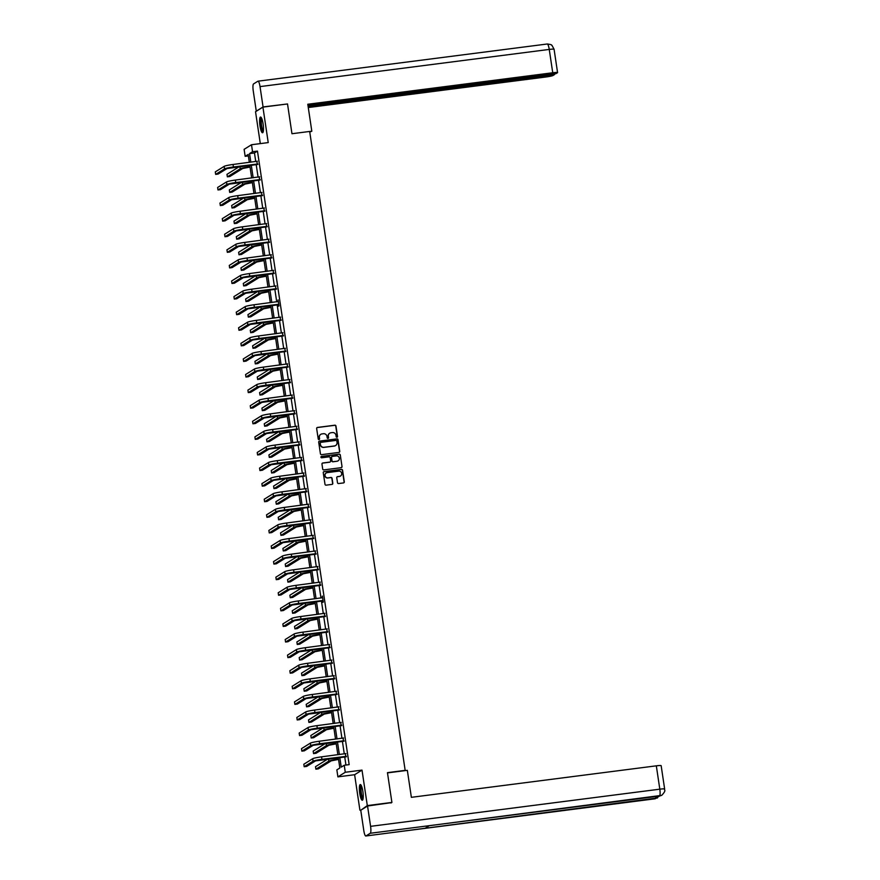<?xml version="1.0" encoding="UTF-8"?>
<svg xmlns="http://www.w3.org/2000/svg" width="880" height="880" viewBox="0 0 880 880"><rect width="100%" height="100%" fill="white"/><g stroke="black" fill="none" stroke-linecap="round" stroke-linejoin="round"><path stroke-width="1.32" d="M336.952 437.25A0.693 0.682 58.1 0 0 337.524 436.48L335.973 426.052A1.001 0.968 58.1 0 0 334.862 425.194L317.482 427.438A1.001 0.968 58.1 0 0 316.657 428.538L318.219 438.955A0.693 0.682 58.1 0 0 319.264 439.461A0.693 0.682 58.1 0 0 319.572 438.79L319.363 437.437A3.19 3.102 58.1 0 1 321.992 433.906L323.433 433.719A3.19 3.102 58.1 0 1 326.997 436.458L327.195 437.8A0.693 0.682 58.1 0 0 328.24 438.306A0.693 0.682 58.1 0 0 328.548 437.635L328.35 436.282A3.19 3.102 58.1 0 1 330.968 432.751L332.42 432.564A3.19 3.102 58.1 0 1 335.973 435.303L336.171 436.645A0.693 0.682 58.1 0 0 336.952 437.25M337.117 437.206A0.693 0.682 58.1 0 0 337.326 436.601L335.775 426.184A1.001 0.968 58.1 0 0 334.664 425.326L317.273 427.559A1.001 0.968 58.1 0 0 316.998 427.636M319.154 439.516A0.693 0.682 58.1 0 0 319.363 438.911L319.363 437.437M328.13 438.361A0.693 0.682 58.1 0 0 328.35 437.756L328.35 436.282M362.857 791.428A7.92 1.672 -97.3 0 0 360.294 784.553A7.92 1.672 -97.3 0 0 359.744 793.375A7.92 1.672 -97.3 0 0 362.307 800.25A7.92 1.672 -97.3 0 0 362.857 791.428M263.098 123.937A7.92 1.672 -97.3 0 0 260.535 117.051A7.92 1.672 -97.3 0 0 259.985 125.873A7.92 1.672 -97.3 0 0 262.548 132.759A7.92 1.672 -97.3 0 0 263.098 123.937M337.491 482.691A1.001 0.968 58.1 0 0 338.613 483.549L343.486 482.922A1.001 0.968 58.1 0 0 344.3 481.811L342.573 470.239A1.001 0.968 58.1 0 0 341.462 469.381L324.082 471.614A1.001 0.968 58.1 0 0 323.257 472.725L324.995 484.297A1.001 0.968 58.1 0 0 326.106 485.155L331.991 484.396A1.001 0.968 58.1 0 0 332.816 483.296L332.068 478.335A1.001 0.968 58.1 0 0 330.957 477.477L328.042 477.862A2.662 2.596 58.1 0 1 326.238 472.967A2.662 2.596 58.1 0 1 327.25 472.615L338.701 471.141A2.662 2.596 58.1 0 1 340.494 476.025A2.662 2.596 58.1 0 1 339.482 476.388L337.579 476.63A1.001 0.968 58.1 0 0 336.754 477.741L337.491 482.691M361.075 810.04L367.312 805.585L391.908 802.428L387.453 772.651L405.163 770.374L309.672 131.45L291.962 133.727L287.518 103.95L262.922 107.118L268.224 142.593L251.504 144.738L252.549 151.734L257.466 151.096L349.162 764.643L344.234 765.27L345.279 772.266L337.898 776.864L336.853 769.868L339.845 768.009L338.272 757.482M367.312 805.585L362.01 770.11L345.279 772.266M338.921 452.419A1.001 0.968 58.1 0 0 339.746 451.308L338.019 439.736A1.001 0.968 58.1 0 0 336.908 438.878L319.517 441.111A1.001 0.968 58.1 0 0 318.703 442.222L320.43 453.794A1.001 0.968 58.1 0 0 321.541 454.652L338.921 452.419M340.296 454.993L342.023 466.565A1.001 0.968 58.1 0 1 341.209 467.665L323.829 469.898A1.001 0.968 58.1 0 1 322.707 469.051L321.97 464.09A1.001 0.968 58.1 0 1 322.795 462.99L329.835 462.077A1.001 0.968 58.1 0 0 330.66 460.977L330.165 457.688A1.001 0.968 58.1 0 0 329.054 456.83L321.717 457.776A0.693 0.682 58.1 0 1 321.244 456.5A0.693 0.682 58.1 0 1 321.508 456.401L339.185 454.135A1.001 0.968 58.1 0 1 340.296 454.993L342.023 466.565M391.908 802.428L390.984 803M262.922 107.118L255.53 111.716L260.304 143.605M257.466 151.096L254.474 152.966L255.75 161.557M256.157 164.296L258.082 177.144M258.489 179.883L260.414 192.731M260.821 195.47L262.746 208.318M263.153 211.068L265.067 223.916M265.485 226.655L267.399 239.503M267.806 242.242L269.731 255.09M270.138 257.829L272.063 270.677M272.47 273.416L274.395 286.264M274.802 289.003L276.716 301.851M277.134 304.59L279.048 317.438M279.455 320.177L281.38 333.025M281.787 335.764L283.712 348.612M284.119 351.362L286.044 364.21M286.451 366.949L288.365 379.797M288.783 382.536L290.697 395.384M291.104 398.123L293.029 410.971M293.436 413.71L295.361 426.558M295.768 429.297L297.682 442.145M298.1 444.884L300.014 457.732M300.421 460.471L302.346 473.319M302.753 476.058L304.678 488.906M305.085 491.656L307.01 504.504M307.417 507.243L309.331 520.091M309.749 522.83L311.663 535.678M312.07 538.417L313.995 551.265M314.402 554.004L316.327 566.852M316.734 569.591L318.659 582.439M319.066 585.178L320.98 598.026M321.398 600.765L323.312 613.613M323.719 616.363L325.644 629.211M326.051 631.95L327.976 644.798M328.383 647.537L330.308 660.385M330.715 663.124L332.629 675.972M333.047 678.711L334.961 691.559M335.368 694.298L337.293 707.146M337.7 709.885L339.625 722.733M340.032 725.472L341.946 738.32M342.364 741.059L344.278 753.907M344.685 756.657L345.95 765.05M257.301 164.285L256.872 161.414M259.633 179.872L259.204 177.001M261.965 195.459L261.536 192.588M264.297 211.046L263.868 208.175M266.629 226.633L266.2 223.762M268.95 242.22L268.521 239.36M271.282 257.807L270.853 254.947M273.614 273.394L273.185 270.534M275.946 288.992L275.517 286.121M278.267 304.579L278.52 306.196L279.015 305.888L278.113 299.893L277.849 301.708M280.599 320.166L280.17 317.295M282.931 335.753L282.502 332.882M285.263 351.34L284.834 348.469M287.595 366.927L287.166 364.056M289.916 382.514L289.487 379.654M292.248 398.101L291.819 395.241M294.58 413.688L294.151 410.828M296.912 429.286L296.483 426.415M299.244 444.873L298.815 442.002M301.565 460.46L301.136 457.589M303.897 476.047L303.468 473.176M306.229 491.634L305.8 488.763M308.561 507.221L308.132 504.35M310.893 522.808L310.464 519.948M313.214 538.395L312.785 535.535M315.546 553.982L315.117 551.122M317.878 569.58L317.449 566.709M320.21 585.167L319.781 582.296M322.531 600.754L322.784 602.371L323.279 602.063L322.377 596.068L322.113 597.883M324.863 616.341L324.434 613.47M327.195 631.928L326.766 629.057M329.527 647.515L329.098 644.655M331.859 663.102L331.43 660.242M334.18 678.689L333.751 675.829M336.512 694.276L336.083 691.416M338.844 709.874L338.415 707.003M341.176 725.461L340.747 722.59M343.508 741.048L343.079 738.177M345.829 756.635L345.4 753.764M362.01 770.11L354.618 774.719L359.92 810.194M354.618 774.719L337.898 776.864M248.369 155.925L245.157 156.332L244.112 149.336L251.504 144.738M339.768 757.284L341.242 767.14L344.234 765.27M252.549 151.734L249.546 153.593L250.833 162.195M251.24 164.934L253.165 177.782M253.572 180.521L255.497 193.369M255.904 196.108L257.818 208.956M258.236 211.695L260.15 224.543M260.557 227.282L262.482 240.13M262.889 242.869L264.814 255.717M265.221 258.456L267.146 271.304M267.553 274.043L269.467 286.891M269.885 289.641L271.799 302.489M272.206 305.228L274.131 318.076M274.538 320.815L276.463 333.663M276.87 336.402L278.795 349.25M279.202 351.989L281.116 364.837M281.534 367.576L283.448 380.424M283.855 383.163L285.78 396.011M286.187 398.75L288.112 411.598M288.519 414.348L290.444 427.196M290.851 429.935L292.765 442.783M293.183 445.522L295.097 458.37M295.504 461.109L297.429 473.957M297.836 476.696L299.761 489.544M300.168 492.283L302.082 505.131M302.5 507.87L304.414 520.718M304.821 523.457L306.746 536.305M307.153 539.044L309.078 551.892M309.485 554.642L311.41 567.49M311.817 570.229L313.731 583.077M314.149 585.816L316.063 598.664M316.47 601.403L318.395 614.251M318.802 616.99L320.727 629.838M321.134 632.577L323.059 645.425M323.466 648.164L325.38 661.012M325.798 663.751L327.712 676.599M328.119 679.338L330.044 692.186M330.451 694.936L332.376 707.784M332.783 710.523L334.697 723.371M335.115 726.11L337.029 738.958M337.447 741.697L339.361 754.545M249.337 162.382L248.149 154.473L245.157 156.332M337.865 754.732L335.94 741.884M335.533 739.145L333.608 726.297M333.201 723.558L331.287 710.71M330.869 707.971L328.955 695.123M328.548 692.384L326.623 679.536M326.216 676.797L324.291 663.949M323.884 661.21L321.97 648.362M321.552 645.623L319.638 632.775M319.231 630.036L317.306 617.188M316.899 614.438L314.974 601.59M314.567 598.851L312.642 586.003M312.235 583.264L310.321 570.416M309.903 567.677L307.989 554.829M307.582 552.09L305.657 539.242M305.25 536.503L303.325 523.655M302.918 520.916L300.993 508.068M300.586 505.329L298.672 492.481M298.254 489.731L296.34 476.883M295.933 474.144L294.008 461.296M293.601 458.557L291.676 445.709M291.269 442.97L289.344 430.122M288.937 427.383L287.023 414.535M286.605 411.796L284.691 398.948M284.284 396.209L282.359 383.361M281.952 380.622L280.027 367.774M279.62 365.035L277.706 352.187M277.288 349.437L275.374 336.589M274.967 333.85L273.042 321.002M272.635 318.263L270.71 305.415M270.303 302.676L268.378 289.828M267.971 287.089L266.057 274.241M265.639 271.502L263.725 258.654M263.318 255.915L261.393 243.067M260.986 240.328L259.061 227.48M258.654 224.741L256.729 211.893M256.322 209.143L254.408 196.295M253.99 193.556L252.076 180.708M251.669 177.969L249.744 165.121M254.474 152.966L249.546 153.593M329.648 433.246A3.19 3.102 58.1 0 0 328.141 436.403M320.672 434.401A3.19 3.102 58.1 0 0 319.165 437.558M339.207 452.342A1.001 0.968 58.1 0 0 339.548 451.44L337.821 439.857A1.001 0.968 58.1 0 0 336.699 439.01L319.319 441.243A1.001 0.968 58.1 0 0 319.044 441.32M336.82 440.99A0.693 0.682 58.1 0 0 336.05 440.396L320.793 442.354A0.693 0.682 58.1 0 0 320.221 443.124L320.43 444.543A3.19 3.102 58.1 0 0 323.983 447.293L334.411 445.951A3.19 3.102 58.1 0 0 337.04 442.409L336.82 440.99M320.43 442.519A0.693 0.682 58.1 0 0 320.012 443.245L320.221 443.124M335.533 445.577A3.19 3.102 58.1 0 1 334.213 446.072L323.785 447.414A3.19 3.102 58.1 0 1 320.232 444.675L320.012 443.245M341.484 467.588A1.001 0.968 58.1 0 0 341.825 466.686M330.121 462A1.001 0.968 58.1 0 1 329.637 462.209L322.586 463.111A1.001 0.968 58.1 0 0 322.311 463.188M340.098 455.114A1.001 0.968 58.1 0 0 338.987 454.256L321.31 456.533A0.693 0.682 58.1 0 0 321.156 456.566M337.15 461.142A2.662 2.596 58.1 0 0 339.207 457.644A2.662 2.596 58.1 0 0 336.369 455.895L332.343 456.412A1.001 0.968 58.1 0 0 331.518 457.512L332.013 460.801A1.001 0.968 58.1 0 0 333.124 461.659L336.952 461.263A2.662 2.596 58.1 0 0 338.074 460.834M331.859 456.621A1.001 0.968 58.1 0 0 331.32 457.644L331.518 457.512M336.952 461.263L332.926 461.78A1.001 0.968 58.1 0 1 331.815 460.922L331.32 457.644M340.395 476.08A2.662 2.596 58.1 0 1 339.284 476.509L337.37 476.751A1.001 0.968 58.1 0 0 337.095 476.839M326.139 473.033A2.662 2.596 58.1 0 0 327.844 477.983L328.042 477.862M332.266 484.319A1.001 0.968 58.1 0 0 332.618 483.417L331.87 478.467A1.001 0.968 58.1 0 0 330.759 477.609L327.844 477.983M343.761 482.845A1.001 0.968 58.1 0 0 344.102 481.943L342.375 470.371A1.001 0.968 58.1 0 0 341.264 469.513L323.884 471.746A1.001 0.968 58.1 0 0 323.609 471.823M250.03 167.057L242.682 168.498L229.823 176.517L227.359 176.825L240.229 168.817A7.612 0.715 -8.5 0 1 249.095 166.936L249.997 166.815M227.359 176.825L226.985 174.328L239.69 166.419M257.389 161.216L233.046 164.472L233.42 166.98L257.807 163.966M257.873 164.428L227.007 168.542L218.13 174.064L215.666 174.383L224.543 168.861A7.612 0.715 -8.5 0 1 233.42 166.98M215.666 174.383L215.292 171.886L224.169 166.353A7.612 0.715 -8.5 0 1 233.046 164.472M263.252 131.582A6.853 1.452 82.7 0 1 261.668 128.898A6.853 1.452 82.7 0 1 260.645 121.759A6.853 1.452 82.7 0 1 261.503 118.008M261.778 118.591A6.347 1.342 -97.3 0 0 262.207 128.535A6.347 1.342 -97.3 0 0 263.362 130.944M260.986 117.249A7.865 1.661 -97.3 0 0 261.569 129.514A7.865 1.661 -97.3 0 0 262.933 132.451M363.011 799.084A6.853 1.452 82.7 0 1 361.427 796.4A6.853 1.452 82.7 0 1 360.404 789.25A6.853 1.452 82.7 0 1 361.262 785.499M361.537 786.093A6.347 1.342 -97.3 0 0 361.966 796.037A6.347 1.342 -97.3 0 0 363.121 798.446M360.745 784.751A7.865 1.661 -97.3 0 0 361.328 797.005A7.865 1.661 -97.3 0 0 362.692 799.953M309.76 132.055L311.817 131.23L307.791 104.247L552.739 72.754L549.252 49.423L260.029 86.603L263.065 106.942L287.199 103.994M309.683 131.505L311.817 131.23M308.275 107.536L545.952 76.989A6.094 0.572 171.5 0 0 553.058 75.482L554.543 74.558L308.088 106.238M260.029 86.603A6.237 1.32 -97.3 0 0 258.005 81.18A6.237 1.32 -97.3 0 0 257.884 81.224L253.55 83.919A6.237 1.32 -97.3 0 0 253.242 90.827L256.278 111.166L263.065 106.942M307.978 105.545L555.962 73.667L557.447 72.743A6.094 0.572 171.5 0 0 557.568 72.6A6.094 0.572 171.5 0 0 552.739 72.754M554.444 73.865L554.543 74.558M387.486 772.893L407.341 770.341L411.367 797.324L656.326 765.831A6.094 0.572 -8.5 0 1 661.155 765.677L664.642 789.019A6.094 0.572 -8.5 0 0 659.813 789.173L656.326 765.831M365.948 835.956L424.974 828.366L429.297 825.671L370.271 833.261L365.948 835.956A6.237 1.32 -97.3 0 1 365.816 836A6.237 1.32 -97.3 0 1 363.803 830.577L360.756 810.238L367.543 806.014L391.6 802.615M370.271 833.261A6.237 1.32 -97.3 0 0 370.59 826.342L367.543 806.014M659.274 796.103A6.237 1.32 -97.3 0 0 659.395 796.114A6.237 1.32 -97.3 0 0 659.505 796.081L661.826 795.256C666.897 789.767 663.883 790.328 664.642 789.019M654.918 798.809A6.237 1.32 -97.3 0 0 655.05 798.82A6.237 1.32 -97.3 0 0 655.171 798.776L659.362 796.125M252.362 182.644L245.014 184.085L232.144 192.104L229.691 192.412L242.55 184.404A7.612 0.715 -8.5 0 1 251.427 182.523L252.329 182.402M229.691 192.412L229.317 189.915L242.022 182.006M254.694 198.231L247.346 199.672L234.476 207.691L232.023 208.01L244.882 199.991A7.612 0.715 -8.5 0 1 253.759 198.11L254.661 197.989M232.023 208.01L231.649 205.502L244.354 197.593M259.721 176.803L235.378 180.07L235.752 182.567L260.139 179.553M260.205 180.015L229.328 184.129L220.462 189.651L217.998 189.97L226.875 184.448A7.612 0.715 -8.5 0 1 235.752 182.567M217.998 189.97L217.624 187.473L226.501 181.951A7.612 0.715 -8.5 0 1 235.378 180.07M262.053 192.39L237.699 195.657L238.073 198.154L262.46 195.151M262.537 195.613L231.66 199.716L222.783 205.249L220.33 205.557L229.196 200.035A7.612 0.715 -8.5 0 1 238.073 198.154M220.33 205.557L219.956 203.06L228.833 197.538A7.612 0.715 -8.5 0 1 237.699 195.657M257.026 213.829L249.678 215.259L236.808 223.278L234.344 223.597L247.214 215.578A7.612 0.715 -8.5 0 1 256.091 213.697L256.982 213.587M234.344 223.597L233.97 221.1L246.686 213.18M259.358 229.416L251.999 230.846L239.14 238.865L236.676 239.184L249.546 231.165A7.612 0.715 -8.5 0 1 258.423 229.284L259.314 229.174M236.676 239.184L236.302 236.687L249.007 228.767M261.679 245.003L254.331 246.444L241.461 254.452L239.008 254.771L251.878 246.752A7.612 0.715 -8.5 0 1 260.744 244.871L261.646 244.761M239.008 254.771L238.634 252.274L251.339 244.354M264.385 207.988L240.031 211.244L240.405 213.741L264.792 210.738M264.858 211.2L233.992 215.303L225.115 220.836L222.662 221.144L231.528 215.622A7.612 0.715 -8.5 0 1 240.405 213.741M222.662 221.144L222.288 218.647L231.154 213.125A7.612 0.715 -8.5 0 1 240.031 211.244M266.717 223.575L242.363 226.831L242.737 229.328L267.124 226.325M267.19 226.787L236.324 230.89L227.447 236.423L224.983 236.731L233.86 231.209A7.612 0.715 -8.5 0 1 242.737 229.328M224.983 236.731L224.609 234.234L233.486 228.712A7.612 0.715 -8.5 0 1 242.363 226.831M269.038 239.162L244.695 242.418L245.069 244.915L269.456 241.912M269.522 242.374L238.645 246.477L229.779 252.01L227.315 252.329L236.192 246.796A7.612 0.715 -8.5 0 1 245.069 244.915M227.315 252.329L226.941 249.832L235.818 244.299A7.612 0.715 -8.5 0 1 244.695 242.418M264.011 260.59L256.663 262.031L243.793 270.039L241.34 270.358L254.199 262.339A7.612 0.715 -8.5 0 1 263.076 260.458L263.978 260.348M241.34 270.358L240.966 267.861L253.671 259.941M271.37 254.749L247.027 258.005L247.401 260.502L271.777 257.499M271.854 257.961L240.977 262.075L232.111 267.597L229.647 267.916L238.524 262.383A7.612 0.715 -8.5 0 1 247.401 260.502M229.647 267.916L229.273 265.419L238.15 259.886A7.612 0.715 -8.5 0 1 247.027 258.005M266.343 276.177L258.995 277.618L246.125 285.626L243.661 285.945L256.531 277.937A7.612 0.715 -8.5 0 1 265.408 276.056L266.31 275.935M243.661 285.945L243.298 283.448L256.003 275.528M273.702 270.336L249.348 273.592L249.722 276.089L274.109 273.086M274.186 273.548L243.309 277.662L234.432 283.184L231.979 283.503L240.845 277.97A7.612 0.715 -8.5 0 1 249.722 276.089M231.979 283.503L231.605 281.006L240.482 275.473A7.612 0.715 -8.5 0 1 249.348 273.592M268.675 291.764L261.327 293.205L248.457 301.213L245.993 301.532L258.863 293.524A7.612 0.715 -8.5 0 1 267.74 291.643L268.631 291.522M245.993 301.532L245.619 299.035L258.324 291.126M276.034 285.923L251.68 289.179L252.054 291.676L276.441 288.673M276.507 289.135L245.641 293.249L236.764 298.771L234.311 299.09L243.177 293.557A7.612 0.715 -8.5 0 1 252.054 291.676M234.311 299.09L233.937 296.593L242.803 291.06A7.612 0.715 -8.5 0 1 251.68 289.179M270.996 307.351L263.648 308.792L250.789 316.811L248.325 317.119L261.195 309.111A7.612 0.715 -8.5 0 1 270.072 307.23L270.963 307.109M248.325 317.119L247.951 314.622L260.656 306.713M278.355 301.51L254.012 304.766L254.386 307.274L278.773 304.26M278.839 304.722L247.973 308.836L239.096 314.358L236.632 314.677L245.509 309.155A7.612 0.715 -8.5 0 1 254.386 307.274M236.632 314.677L236.258 312.18L245.135 306.647A7.612 0.715 -8.5 0 1 254.012 304.766M273.328 322.938L265.98 324.379L253.11 332.398L250.657 332.706L263.527 324.698A7.612 0.715 -8.5 0 1 272.393 322.817L273.295 322.696M250.657 332.706L250.283 330.209L262.988 322.3M280.687 317.097L256.344 320.364L256.718 322.861L281.105 319.847M281.171 320.309L250.294 324.423L241.428 329.945L238.964 330.264L247.841 324.742A7.612 0.715 -8.5 0 1 256.718 322.861M238.964 330.264L238.59 327.767L247.467 322.245A7.612 0.715 -8.5 0 1 256.344 320.364M275.66 338.536L268.312 339.966L255.442 347.985L252.989 348.304L265.848 340.285A7.612 0.715 -8.5 0 1 274.725 338.404L275.627 338.283M252.989 348.304L252.615 345.796L265.32 337.887M283.019 332.684L258.676 335.951L259.039 338.448L283.426 335.445M283.503 335.907L252.626 340.01L243.749 345.543L241.296 345.851L250.173 340.329A7.612 0.715 -8.5 0 1 259.039 338.448M241.296 345.851L240.922 343.354L249.799 337.832A7.612 0.715 -8.5 0 1 258.676 335.951M277.992 354.123L270.644 355.553L257.774 363.572L255.31 363.891L268.18 355.872A7.612 0.715 -8.5 0 1 277.057 353.991L277.959 353.881M255.31 363.891L254.936 361.394L267.652 353.474M285.351 348.282L260.997 351.538L261.371 354.035L285.758 351.032M285.835 351.494L254.958 355.597L246.081 361.13L243.628 361.438L252.494 355.916A7.612 0.715 -8.5 0 1 261.371 354.035M243.628 361.438L243.254 358.941L252.12 353.419A7.612 0.715 -8.5 0 1 260.997 351.538M280.324 369.71L272.965 371.14L260.106 379.159L257.642 379.478L270.512 371.459A7.612 0.715 -8.5 0 1 279.389 369.578L280.28 369.468M257.642 379.478L257.268 376.981L269.973 369.061M287.683 363.869L263.329 367.125L263.703 369.622L288.09 366.619M288.156 367.081L257.29 371.184L248.413 376.717L245.949 377.036L254.826 371.503A7.612 0.715 -8.5 0 1 263.703 369.622M245.949 377.036L245.586 374.528L254.452 369.006A7.612 0.715 -8.5 0 1 263.329 367.125M282.645 385.297L275.297 386.738L262.438 394.746L259.974 395.065L272.844 387.046A7.612 0.715 -8.5 0 1 281.721 385.165L282.612 385.055M259.974 395.065L259.6 392.568L272.305 384.648M290.004 379.456L265.661 382.712L266.035 385.209L290.422 382.206M290.488 382.668L259.622 386.771L250.745 392.304L248.281 392.623L257.158 387.09A7.612 0.715 -8.5 0 1 266.035 385.209M248.281 392.623L247.907 390.126L256.784 384.593A7.612 0.715 -8.5 0 1 265.661 382.712M284.977 400.884L277.629 402.325L264.759 410.333L262.306 410.652L275.165 402.633A7.612 0.715 -8.5 0 1 284.042 400.752L284.944 400.642M262.306 410.652L261.932 408.155L274.637 400.235M292.336 395.043L267.993 398.299L268.367 400.796L292.754 397.793M292.82 398.255L261.943 402.369L253.077 407.891L250.613 408.21L259.49 402.677A7.612 0.715 -8.5 0 1 268.367 400.796M250.613 408.21L250.239 405.713L259.116 400.18A7.612 0.715 -8.5 0 1 267.993 398.299M287.309 416.471L279.961 417.912L267.091 425.92L264.638 426.239L277.497 418.231A7.612 0.715 -8.5 0 1 286.374 416.35L287.276 416.229M264.638 426.239L264.264 423.742L276.969 415.833M294.668 410.63L270.314 413.886L270.688 416.383L295.075 413.38M295.152 413.842L264.275 417.956L255.398 423.478L252.945 423.797L261.822 418.264A7.612 0.715 -8.5 0 1 270.688 416.383M252.945 423.797L252.571 421.3L261.448 415.767A7.612 0.715 -8.5 0 1 270.314 413.886M289.641 432.058L282.293 433.499L269.423 441.507L266.959 441.826L279.829 433.818A7.612 0.715 -8.5 0 1 288.706 431.937L289.608 431.816M266.959 441.826L266.585 439.329L279.301 431.42M297 426.217L272.646 429.473L273.02 431.981L297.407 428.967M297.473 429.429L266.607 433.543L257.73 439.065L255.277 439.384L264.143 433.862A7.612 0.715 -8.5 0 1 273.02 431.981M255.277 439.384L254.903 436.887L263.769 431.354A7.612 0.715 -8.5 0 1 272.646 429.473M291.973 447.645L284.614 449.086L271.755 457.105L269.291 457.413L282.161 449.405A7.612 0.715 -8.5 0 1 291.038 447.524L291.929 447.403M269.291 457.413L268.917 454.916L281.622 447.007M299.332 441.804L274.978 445.071L275.352 447.568L299.739 444.554M299.805 445.016L268.939 449.13L260.062 454.652L257.598 454.971L266.475 449.449A7.612 0.715 -8.5 0 1 275.352 447.568M257.598 454.971L257.224 452.474L266.101 446.952A7.612 0.715 -8.5 0 1 274.978 445.071M294.294 463.232L286.946 464.673L274.087 472.692L271.623 473L284.493 464.992A7.612 0.715 -8.5 0 1 293.359 463.111L294.261 462.99M271.623 473L271.249 470.503L283.954 462.594M301.653 457.391L277.31 460.658L277.684 463.155L302.071 460.152M302.137 460.603L271.26 464.717L262.394 470.239L259.93 470.558L268.807 465.036A7.612 0.715 -8.5 0 1 277.684 463.155M259.93 470.558L259.556 468.061L268.433 462.539A7.612 0.715 -8.5 0 1 277.31 460.658M296.626 478.83L289.278 480.26L276.408 488.279L273.955 488.598L286.814 480.579A7.612 0.715 -8.5 0 1 295.691 478.698L296.593 478.588M273.955 488.598L273.581 486.09L286.286 478.181M303.985 472.978L279.642 476.245L280.016 478.742L304.403 475.739M304.469 476.201L273.592 480.304L264.726 485.837L262.262 486.145L271.139 480.623A7.612 0.715 -8.5 0 1 280.016 478.742M262.262 486.145L261.888 483.648L270.765 478.126A7.612 0.715 -8.5 0 1 279.642 476.245M298.958 494.417L291.61 495.847L278.74 503.866L276.287 504.185L289.146 496.166A7.612 0.715 -8.5 0 1 298.023 494.285L298.925 494.175M276.287 504.185L275.913 501.688L288.618 493.768M306.317 488.576L281.963 491.832L282.337 494.329L306.724 491.326M306.801 491.788L275.924 495.891L267.047 501.424L264.594 501.732L273.46 496.21A7.612 0.715 -8.5 0 1 282.337 494.329M264.594 501.732L264.22 499.235L273.097 493.713A7.612 0.715 -8.5 0 1 281.963 491.832M301.29 510.004L293.942 511.445L281.072 519.453L278.608 519.772L291.478 511.753A7.612 0.715 -8.5 0 1 300.355 509.872L301.246 509.762M278.608 519.772L278.234 517.275L290.95 509.355M308.649 504.163L284.295 507.419L284.669 509.916L309.056 506.913M309.122 507.375L278.256 511.478L269.379 517.011L266.926 517.33L275.792 511.797A7.612 0.715 -8.5 0 1 284.669 509.916M266.926 517.33L266.552 514.822L275.418 509.3A7.612 0.715 -8.5 0 1 284.295 507.419M303.622 525.591L296.263 527.032L283.404 535.04L280.94 535.359L293.81 527.34A7.612 0.715 -8.5 0 1 302.687 525.459L303.578 525.349M280.94 535.359L280.566 532.862L293.271 524.942M310.981 519.75L286.627 523.006L287.001 525.503L311.388 522.5M311.454 522.962L280.588 527.065L271.711 532.598L269.247 532.917L278.124 527.384A7.612 0.715 -8.5 0 1 287.001 525.503M269.247 532.917L268.873 530.42L277.75 524.887A7.612 0.715 -8.5 0 1 286.627 523.006M305.943 541.178L298.595 542.619L285.725 550.627L283.272 550.946L296.142 542.927A7.612 0.715 -8.5 0 1 305.008 541.046L305.91 540.936M283.272 550.946L282.898 548.449L295.603 540.529M313.302 535.337L288.959 538.593L289.333 541.09L313.72 538.087M313.786 538.549L282.909 542.663L274.043 548.185L271.579 548.504L280.456 542.971A7.612 0.715 -8.5 0 1 289.333 541.09M271.579 548.504L271.205 546.007L280.082 540.474A7.612 0.715 -8.5 0 1 288.959 538.593M308.275 556.765L300.927 558.206L288.057 566.214L285.604 566.533L298.463 558.525A7.612 0.715 -8.5 0 1 307.34 556.644L308.242 556.523M285.604 566.533L285.23 564.036L297.935 556.127M315.634 550.924L291.291 554.18L291.665 556.677L316.041 553.674M316.118 554.136L285.241 558.25L276.375 563.772L273.911 564.091L282.788 558.558A7.612 0.715 -8.5 0 1 291.665 556.677M273.911 564.091L273.537 561.594L282.414 556.061A7.612 0.715 -8.5 0 1 291.291 554.18M310.607 572.352L303.259 573.793L290.389 581.812L287.925 582.12L300.795 574.112A7.612 0.715 -8.5 0 1 309.672 572.231L310.574 572.11M287.925 582.12L287.562 579.623L300.267 571.714M317.966 566.511L293.612 569.767L293.986 572.275L318.373 569.261M318.45 569.723L287.573 573.837L278.696 579.359L276.243 579.678L285.109 574.156A7.612 0.715 -8.5 0 1 293.986 572.275M276.243 579.678L275.869 577.181L284.735 571.648A7.612 0.715 -8.5 0 1 293.612 569.767M312.939 587.939L305.591 589.38L292.721 597.399L290.257 597.707L303.127 589.699A7.612 0.715 -8.5 0 1 312.004 587.818L312.895 587.697M290.257 597.707L289.883 595.21L302.588 587.301M320.298 582.098L295.944 585.365L296.318 587.862L320.705 584.848M320.771 585.31L289.905 589.424L281.028 594.946L278.575 595.265L287.441 589.743A7.612 0.715 -8.5 0 1 296.318 587.862M278.575 595.265L278.201 592.768L287.067 587.246A7.612 0.715 -8.5 0 1 295.944 585.365M315.26 603.526L307.912 604.967L295.053 612.986L292.589 613.294L305.459 605.286A7.612 0.715 -8.5 0 1 314.336 603.405L315.227 603.284M292.589 613.294L292.215 610.797L304.92 602.888M322.619 597.685L298.276 600.952L298.65 603.449L323.037 600.446M323.103 600.908L292.237 605.011L283.36 610.544L280.896 610.852L289.773 605.33A7.612 0.715 -8.5 0 1 298.65 603.449M280.896 610.852L280.522 608.355L289.399 602.833A7.612 0.715 -8.5 0 1 298.276 600.952M317.592 619.124L310.244 620.554L297.374 628.573L294.921 628.892L307.78 620.873A7.612 0.715 -8.5 0 1 316.657 618.992L317.559 618.882M294.921 628.892L294.547 626.395L307.252 618.475M324.951 613.283L300.608 616.539L300.982 619.036L325.369 616.033M325.435 616.495L294.558 620.598L285.692 626.131L283.228 626.439L292.105 620.917A7.612 0.715 -8.5 0 1 300.982 619.036M283.228 626.439L282.854 623.942L291.731 618.42A7.612 0.715 -8.5 0 1 300.608 616.539M319.924 634.711L312.576 636.141L299.706 644.16L297.253 644.479L310.112 636.46A7.612 0.715 -8.5 0 1 318.989 634.579L319.891 634.469M297.253 644.479L296.879 641.982L309.584 634.062M327.283 628.87L302.94 632.126L303.303 634.623L327.69 631.62M327.767 632.082L296.89 636.185L288.013 641.718L285.56 642.026L294.437 636.504A7.612 0.715 -8.5 0 1 303.303 634.623M285.56 642.026L285.186 639.529L294.063 634.007A7.612 0.715 -8.5 0 1 302.94 632.126M322.256 650.298L314.908 651.739L302.038 659.747L299.574 660.066L312.444 652.047A7.612 0.715 -8.5 0 1 321.321 650.166L322.223 650.056M299.574 660.066L299.2 657.569L311.916 649.649M329.615 644.457L305.261 647.713L305.635 650.21L330.022 647.207M330.088 647.669L299.222 651.772L290.345 657.305L287.892 657.624L296.758 652.091A7.612 0.715 -8.5 0 1 305.635 650.21M287.892 657.624L287.518 655.116L296.384 649.594A7.612 0.715 -8.5 0 1 305.261 647.713M324.588 665.885L317.229 667.326L304.37 675.334L301.906 675.653L314.776 667.634A7.612 0.715 -8.5 0 1 323.653 665.753L324.544 665.643M301.906 675.653L301.532 673.156L314.237 665.236M331.947 660.044L307.593 663.3L307.967 665.797L332.354 662.794M332.42 663.256L301.554 667.359L292.677 672.892L290.213 673.211L299.09 667.678A7.612 0.715 -8.5 0 1 307.967 665.797M290.213 673.211L289.85 670.714L298.716 665.181A7.612 0.715 -8.5 0 1 307.593 663.3M326.909 681.472L319.561 682.913L306.702 690.921L304.238 691.24L317.108 683.232A7.612 0.715 -8.5 0 1 325.985 681.351L326.876 681.23M304.238 691.24L303.864 688.743L316.569 680.823M334.268 675.631L309.925 678.887L310.299 681.384L334.686 678.381M334.752 678.843L303.886 682.957L295.009 688.479L292.545 688.798L301.422 683.265A7.612 0.715 -8.5 0 1 310.299 681.384M292.545 688.798L292.171 686.301L301.048 680.768A7.612 0.715 -8.5 0 1 309.925 678.887M329.241 697.059L321.893 698.5L309.023 706.508L306.57 706.827L319.429 698.819A7.612 0.715 -8.5 0 1 328.306 696.938L329.208 696.817M306.57 706.827L306.196 704.33L318.901 696.421M336.6 691.218L312.257 694.474L312.631 696.971L337.018 693.968M337.084 694.43L306.207 698.544L297.341 704.066L294.877 704.385L303.754 698.852A7.612 0.715 -8.5 0 1 312.631 696.971M294.877 704.385L294.503 701.888L303.38 696.355A7.612 0.715 -8.5 0 1 312.257 694.474M331.573 712.646L324.225 714.087L311.355 722.106L308.902 722.414L321.761 714.406A7.612 0.715 -8.5 0 1 330.638 712.525L331.54 712.404M308.902 722.414L308.528 719.917L321.233 712.008M338.932 706.805L314.578 710.061L314.952 712.569L339.339 709.555M339.416 710.017L308.539 714.131L299.662 719.653L297.209 719.972L306.086 714.45A7.612 0.715 -8.5 0 1 314.952 712.569M297.209 719.972L296.835 717.475L305.712 711.942A7.612 0.715 -8.5 0 1 314.578 710.061M333.905 728.233L326.557 729.674L313.687 737.693L311.223 738.001L324.093 729.993A7.612 0.715 -8.5 0 1 332.97 728.112L333.872 727.991M311.223 738.001L310.849 735.504L323.565 727.595M341.264 722.392L316.91 725.659L317.284 728.156L341.671 725.142M341.737 725.604L310.871 729.718L301.994 735.24L299.541 735.559L308.407 730.037A7.612 0.715 -8.5 0 1 317.284 728.156M299.541 735.559L299.167 733.062L308.033 727.54A7.612 0.715 -8.5 0 1 316.91 725.659M336.237 743.82L328.878 745.261L316.019 753.28L313.555 753.599L326.425 745.58A7.612 0.715 -8.5 0 1 335.302 743.699L336.193 743.578M313.555 753.599L313.181 751.091L325.886 743.182M343.596 737.979L319.242 741.246L319.616 743.743L344.003 740.74M344.069 741.202L313.203 745.305L304.326 750.838L301.862 751.146L310.739 745.624A7.612 0.715 -8.5 0 1 319.616 743.743M301.862 751.146L301.488 748.649L310.365 743.127A7.612 0.715 -8.5 0 1 319.242 741.246M338.558 759.418L331.21 760.848L318.351 768.867L315.887 769.186L328.757 761.167A7.612 0.715 -8.5 0 1 337.623 759.286L338.525 759.176M315.887 769.186L315.513 766.689L328.218 758.769M345.917 753.577L321.574 756.833L321.948 759.33L346.335 756.327M346.401 756.789L315.524 760.892L306.658 766.425L304.194 766.733L313.071 761.211A7.612 0.715 -8.5 0 1 321.948 759.33M304.194 766.733L303.82 764.236L312.697 758.714A7.612 0.715 -8.5 0 1 321.574 756.833M248.842 165.242L249.095 166.936M239.866 166.397L240.229 168.817M224.169 166.353L224.543 168.861M557.568 72.6L554.081 49.269A6.094 0.572 -8.5 0 0 549.252 49.423A6.237 1.32 -97.3 0 0 547.228 44A6.237 1.32 -97.3 0 0 547.107 44.044M370.59 826.342L659.813 789.173A6.237 1.32 -97.3 0 1 659.505 796.081L429.297 825.671M655.754 796.587A6.237 1.32 -97.3 0 1 655.171 798.776L424.974 828.366M251.174 180.829L251.427 182.523M242.198 181.984L242.55 184.404M253.506 196.416L253.759 198.11M244.519 197.571L244.882 199.991M226.501 181.951L226.875 184.448M228.833 197.538L229.196 200.035M255.838 212.003L256.091 213.697M246.851 213.158L247.214 215.578M258.17 227.59L258.423 229.284M249.183 228.745L249.546 231.165M260.491 243.177L260.744 244.871M251.515 244.332L251.878 246.752M231.154 213.125L231.528 215.622M233.486 228.712L233.86 231.209M235.818 244.299L236.192 246.796M262.823 258.764L263.076 260.458M253.836 259.919L254.199 262.339M238.15 259.886L238.524 262.383M265.155 274.351L265.408 276.056M256.168 275.506L256.531 277.937M240.482 275.473L240.845 277.97M267.487 289.949L267.74 291.643M258.5 291.104L258.863 293.524M242.803 291.06L243.177 293.557M269.819 305.536L270.072 307.23M260.832 306.691L261.195 309.111M245.135 306.647L245.509 309.155M272.14 321.123L272.393 322.817M263.164 322.278L263.527 324.698M247.467 322.245L247.841 324.742M274.472 336.71L274.725 338.404M265.485 337.865L265.848 340.285M249.799 337.832L250.173 340.329M276.804 352.297L277.057 353.991M267.817 353.452L268.18 355.872M252.12 353.419L252.494 355.916M279.136 367.884L279.389 369.578M270.149 369.039L270.512 371.459M254.452 369.006L254.826 371.503M281.468 383.471L281.721 385.165M272.481 384.626L272.844 387.046M256.784 384.593L257.158 387.09M283.789 399.058L284.042 400.752M274.813 400.213L275.165 402.633M259.116 400.18L259.49 402.677M286.121 414.656L286.374 416.35M277.134 415.811L277.497 418.231M261.448 415.767L261.822 418.264M288.453 430.243L288.706 431.937M279.466 431.398L279.829 433.818M263.769 431.354L264.143 433.862M290.785 445.83L291.038 447.524M281.798 446.985L282.161 449.405M266.101 446.952L266.475 449.449M293.106 461.417L293.359 463.111M284.13 462.572L284.493 464.992M268.433 462.539L268.807 465.036M295.438 477.004L295.691 478.698M286.462 478.159L286.814 480.579M270.765 478.126L271.139 480.623M297.77 492.591L298.023 494.285M288.783 493.746L289.146 496.166M273.097 493.713L273.46 496.21M300.102 508.178L300.355 509.872M291.115 509.333L291.478 511.753M275.418 509.3L275.792 511.797M302.434 523.765L302.687 525.459M293.447 524.92L293.81 527.34M277.75 524.887L278.124 527.384M304.755 539.352L305.008 541.046M295.779 540.507L296.142 542.927M280.082 540.474L280.456 542.971M307.087 554.95L307.34 556.644M298.1 556.105L298.463 558.525M282.414 556.061L282.788 558.558M309.419 570.537L309.672 572.231M300.432 571.692L300.795 574.112M284.735 571.648L285.109 574.156M311.751 586.124L312.004 587.818M302.764 587.279L303.127 589.699M287.067 587.246L287.441 589.743M314.083 601.711L314.336 603.405M305.096 602.866L305.459 605.286M289.399 602.833L289.773 605.33M316.404 617.298L316.657 618.992M307.428 618.453L307.78 620.873M291.731 618.42L292.105 620.917M318.736 632.885L318.989 634.579M309.749 634.04L310.112 636.46M294.063 634.007L294.437 636.504M321.068 648.472L321.321 650.166M312.081 649.627L312.444 652.047M296.384 649.594L296.758 652.091M323.4 664.059L323.653 665.753M314.413 665.214L314.776 667.634M298.716 665.181L299.09 667.678M325.721 679.646L325.985 681.351M316.745 680.801L317.108 683.232M301.048 680.768L301.422 683.265M328.053 695.244L328.306 696.938M319.077 696.399L319.429 698.819M303.38 696.355L303.754 698.852M330.385 710.831L330.638 712.525M321.398 711.986L321.761 714.406M305.712 711.942L306.086 714.45M332.717 726.418L332.97 728.112M323.73 727.573L324.093 729.993M308.033 727.54L308.407 730.037M335.049 742.005L335.302 743.699M326.062 743.16L326.425 745.58M310.365 743.127L310.739 745.624M337.37 757.592L337.623 759.286M328.394 758.747L328.757 761.167M312.697 758.714L313.071 761.211M258.005 81.18L547.228 44C553.509 44.792 550.858 45.243 552.046 45.485L554.081 49.269M365.816 836L657.481 797.962M429.253 825.704L661.65 795.355"/></g></svg>
